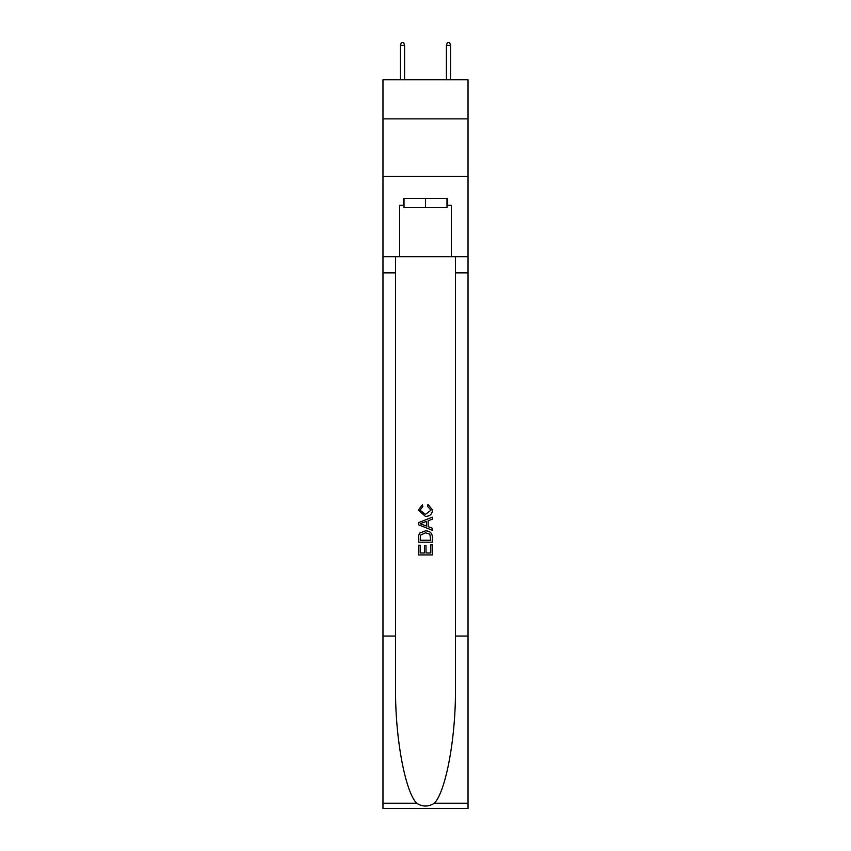 <?xml version="1.0" encoding="UTF-8"?>
<svg xmlns="http://www.w3.org/2000/svg" width="851" height="851" viewBox="0 0 851 851"><rect width="100%" height="100%" fill="white"/><g stroke="black" fill="none" stroke-linecap="round" stroke-linejoin="round"><path stroke-width="1.28" d="M468.029 118.863L468.029 79.792L382.971 79.792L382.971 118.863L468.029 118.863L468.029 176.327L382.971 176.327L382.971 118.863M446.988 198.4L446.988 207.591L404.012 207.591L404.012 198.4M425.5 198.4L425.5 207.591M430.797 544.842L430.797 552.98L426.021 552.98L430.797 552.98L430.797 544.842L432.393 544.842L432.393 554.926L418.596 554.926L418.596 545.204L418.596 554.926M424.436 545.725L424.436 552.98L420.192 552.98L424.436 552.98L424.436 545.725L426.021 545.725L426.021 552.98M419.788 533.034L418.798 535.045L419.788 533.034L425.415 530.875C429.829 530.854 432.159 532.981 432.393 537.258L432.393 542.193L418.596 542.193L418.596 537.481L418.596 542.193M427.979 504.356L427.521 506.302L427.979 504.356L432.563 509.983C432.191 514.217 429.798 516.355 425.394 516.376L418.426 510.026L422.426 504.707L422.851 506.653L420.011 510.121L425.383 514.429L430.978 510.164L427.521 506.302M434.393 803.206L468.029 803.206L468.029 808.45L382.971 808.45L382.971 636.059L395.555 636.059L395.555 687.31C394.949 736.296 404.885 791.026 416.607 803.206C422.532 806.982 428.457 806.982 434.393 803.206C446.115 791.026 456.051 736.296 455.445 687.31L455.445 256.779M418.596 522.62L418.596 524.812L432.393 530.29L418.596 524.812L418.596 522.62L432.393 517.142L418.596 522.62M455.445 636.059L468.029 636.059L468.029 176.327M382.971 636.059L382.971 176.327M395.555 256.779L395.555 636.059M468.029 803.206L468.029 636.059M382.971 256.779L399.64 256.779L399.64 205.293L404.012 205.293M446.988 205.293L447.679 205.293L447.679 198.4L403.321 198.4L403.321 205.293M447.679 205.293L451.36 205.293L451.36 256.779L468.029 256.779M399.64 256.779L451.36 256.779M432.393 517.142L432.393 519.206L428.149 520.78L428.149 526.652L432.393 528.226L432.393 530.29M422.734 524.663L426.553 526.067L426.553 521.365L420.192 523.716L422.734 524.663M426.553 521.365L426.553 526.067M418.596 537.481L418.798 535.045M429.819 534.151L430.797 540.247L429.819 534.151L425.394 532.822L420.479 535.173L420.192 540.247L430.797 540.247L420.192 540.247M418.596 545.204L420.192 545.204L420.192 552.98M404.587 79.792L404.587 45.539L400.449 45.539L400.449 79.792M400.449 45.539L401.364 42.55L403.661 42.55L404.587 45.539M446.413 45.539L447.339 42.55L449.636 42.55L450.551 45.539L446.413 45.539L446.413 79.792M450.551 45.539L450.551 79.792M455.445 272.873L468.029 272.873M395.555 272.873L382.971 272.873M382.971 803.206L416.607 803.206"/></g></svg>
